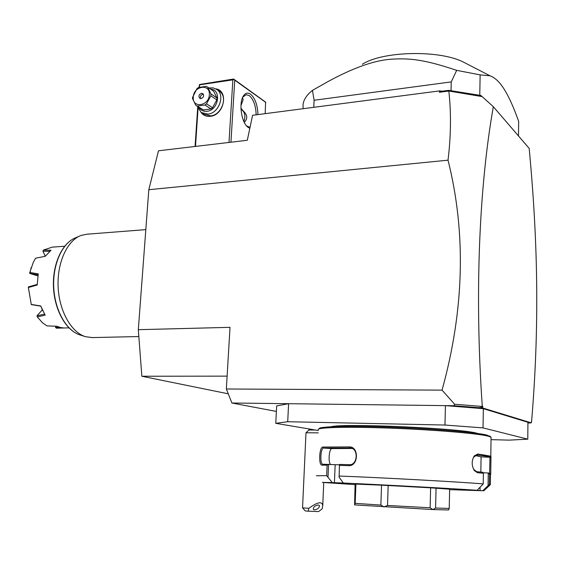 <?xml version="1.0" encoding="UTF-8"?>
<svg xmlns="http://www.w3.org/2000/svg" width="565" height="565" viewBox="0 0 565 565"><rect width="100%" height="100%" fill="white"/><g stroke="black" fill="none" stroke-linecap="round" stroke-linejoin="round"><path stroke-width="0.85" d="M491.034 439.641L509.136 440.135L527.781 439.167L483.026 427.889L444.98 425.042L287.712 421.723L275.777 423.333L318.378 430.523M331.118 426.745C342.086 423.107 459.055 428.157 476.691 433.164L478.096 433.532M444.98 425.042L445.425 405.628L288.595 403.7L287.712 421.723M527.929 423.03L531.262 422.853L482.672 407.979L453.999 405.734L445.425 405.628L483.343 408.679L483.026 427.889M483.343 408.679L527.936 422.274L527.781 439.167M276.384 411.44L231.918 403.007L288.595 403.7L276.666 405.903L275.777 423.333M231.918 403.007L226.353 388.995L230.019 327.333L138.319 329.685L148.807 189.713L158.49 150.791L247.301 140.275L252.576 115.302L439.57 90.901L439.393 92.264L448.836 91.036C451.258 112.767 450.99 135.812 448.024 160.185L148.807 189.713M448.024 160.185C466.273 232.957 464.289 309.613 442.049 390.132L226.353 388.995M442.049 390.132L454.592 404.222L453.999 405.734M478.117 407.676L481.055 407.485L481.825 406.426L454.592 404.222M481.825 406.426L482.701 406.221L482.672 407.979M531.262 422.853L531.601 421.434C539.37 328.237 538.198 244.341 529.186 148.411L493.33 106.693C479.41 185.122 474.388 292.501 482.263 406.087M493.33 106.693L482.157 96.601L448.836 91.036M439.57 90.901L442.197 91.191L439.393 92.264M442.197 91.191L448.702 90.344L448.998 90.958M228.267 393.819L141.85 376.241L138.319 329.685M531.601 421.434L531.269 421.815M448.702 90.344L480.822 95.464L482.157 96.601M474.89 94.807L481.754 96.304M482.701 406.221L481.055 407.485M199.487 87.229L199.459 84.51L199.064 87.342M197.694 107.675L195.073 146.455M199.459 84.51L233.62 79.036L265.578 102.11L265.197 113.657M265.818 102.434L234.743 80.174L230.944 142.211M249.815 128.368L247.583 126.97C241.142 121.786 238.628 102.096 243.621 95.605C245.613 92.886 247.915 92.406 250.535 94.164C255.105 98.204 257.576 105.019 257.951 114.603M234.743 80.174L233.839 79.361L232.858 79.863L229.002 142.444M198.047 108.579L195.497 146.406M199.65 84.828L232.858 79.863M215.901 88.853C228.987 90.76 224.121 115.211 210.385 116.305C206.43 116.722 203.308 115.422 201.02 112.393M240.944 108.325L245.238 113.155C247.406 116.086 247.237 118.989 244.723 121.856L244.313 122.443M241.721 108.876L240.951 108.494M242.533 97.646L243.148 99.8L240.958 105.577M242.717 97.215L246.178 94.673L249.278 95.612C253.579 99.433 255.867 105.839 256.136 114.836M250.02 127.415L246.502 125.84M243.868 121.496C245.867 116.009 244.913 111.905 240.987 109.193M218.768 90.796L219.736 91.452C228.076 97.187 221.537 115.027 210.78 115.867L203.979 114.271L202.093 113.092M208.881 87.963L213.104 87.85L217.009 89.602C225.371 95.351 218.81 113.261 208.019 114.116L201.197 112.527L197.312 106.276M210.519 89.072C221.861 89.432 218.613 110.288 207.016 111.277C203.449 111.637 200.766 110.323 198.979 107.336M212.525 107.746L210.964 108.904L203.322 109.949L197.234 106.079L204.926 105.012L206.5 103.833L210.858 95.866L210.978 93.931L216.967 97.936L216.847 99.85L212.525 107.746L206.5 103.833M197.234 106.079L195.808 105.323L192.503 98.487L192.524 97.54L196.938 88.67L198.492 87.497L206.161 86.36L207.602 87.095L213.598 91.149L216.967 97.936M196.253 105.606L203.322 109.949M210.964 108.904L204.926 105.012M207.602 87.095L210.978 93.931M216.847 99.85L210.858 95.866M193.287 97.095C192.079 108.565 208.937 106.262 209.34 94.793C210.434 83.246 193.647 85.781 193.287 97.095M201.458 93.289C198.908 94.489 198.322 96.149 199.692 98.275L201.105 98.607C203.647 97.42 204.24 95.76 202.884 93.635L201.458 93.289M203.4 94.228L202.906 94.242C200.773 95.04 200.01 96.502 200.624 98.628M518.493 135.967L518.656 121.411C512.526 104.059 506.53 91.65 500.675 84.178C497.285 79.948 493.732 77.158 490.017 75.802L480.137 74.87L479.763 95.351M303.165 107.894C302.282 101.919 305.382 96.078 312.466 90.365L328.42 81.339C352.878 68.047 373.444 60.695 390.118 59.283C409.201 57.934 424.153 59.382 456.675 70.357L480.137 74.87M456.675 70.357L451.244 81.897L451.04 90.746M451.244 81.897L314.098 100.259L313.766 107.322M312.466 90.365L314.098 100.259M467.643 64.276L462.544 61.649C437.607 49.642 382.138 51.33 362.363 64.248M227.116 376.142L141.85 376.241M92.3 337.573L85.562 336.705C71.352 332.559 59.127 311.033 58.117 286.766C57.009 262.499 67.334 240.344 81.148 235.421L86.932 234.207L145.819 229.623M64.643 246.234L52.255 247.131L43.484 250.048L51.062 250.224L45.278 256.27L35.588 258.219L33.349 262.202L29.811 272.457L38.236 273.863L37.198 285.007L28.391 287.514L31.266 304.457L40.715 305.94L45.158 315.164L37.318 316.916L42.552 322.82L46.923 325.885L56.903 326.259L60.377 327.488L63.887 327.968L56.472 328.201L55.589 327.516L55.709 326.224M37.198 285.007L38.236 273.863M37.82 275.868L29.832 273.467L37.996 274.795M45.299 256.235L42.94 251.171L49.706 251.319M42.94 251.171L43.484 250.048M29.832 273.467L31.202 267.492M29.599 273.22L29.811 272.457M28.391 287.514L28.568 286.851L37.106 284.449M28.292 287.055L31.266 304.457M42.7 310.686L40.715 305.94M31.273 304.62L40.736 306.124M37.318 316.916L36.979 315.793L42.304 309.874M44.529 314.133L36.979 315.793M59.41 327.227L55.61 327.333M55.589 327.516L55.695 326.224M306.053 432.691L308.935 430.057L315.15 429.979M318.279 432.875L305.976 432.769M302.536 507.829L308.801 508.331L308.236 511.191L305.27 510.915L302.55 507.85M323.738 482.567L322.742 505.859L322.149 508.867L318.568 511.579L308.236 511.191M322.742 505.859C322.325 501.07 317.678 501.889 308.801 508.331M318.229 504.969C314.811 505.675 313.187 507.151 313.349 509.404L314.528 509.913C317.94 509.192 319.564 507.716 319.395 505.47L318.229 504.969M490.342 436.618L486.74 435.036C475.511 432.289 431.943 428.68 389.815 427.168C347.616 425.636 317.862 426.504 319.211 428.764M491.063 437.932L490.702 436.992L487.673 436.032C476.352 433.291 432.26 429.654 389.61 428.115C346.903 426.547 316.845 427.394 318.243 429.647M339.537 464.776L335.165 464.698L334.431 482.694L332.234 482.559L326.662 475.645L327.1 465.15L322.001 465.15C318.42 465.581 319.232 446.943 322.777 447.063L349.41 446.908C359.22 446.661 358.485 466.4 348.683 465.645L339.431 465.376L339.106 477.192L343.351 483.026C378.924 484.558 457.262 488.817 477.114 490.3L483.223 483.915L483.4 473.265L477.46 472.707L474.275 470.49C471.5 465.468 471.514 460.588 474.325 455.856L477.785 453.999L490.787 456.181L489.933 457.205C489.219 456.605 484.876 455.863 476.909 454.98L476.472 454.973M326.662 475.645L316.4 475.772M483.223 483.915C461.944 482.023 377.293 477.404 339.007 476.048M477.46 472.707L476.62 471.669L482.842 472.269L483.4 473.265M477.114 490.3L480.052 490.611L480.102 487.404M477.785 453.999L476.613 454.966M476.62 471.669L473.491 469.155M473.385 457.389L476.775 454.966M475.038 455.517L481.211 456.845L489.996 457.269L490.992 456.358L490.724 474.388L489.495 474.049L489.339 484.516L482.68 490.745L480.052 490.611M490.145 484.89L489.339 484.516M490.71 474.395L489.481 473.251L488.386 472.997L489.495 474.049M483.124 472.771L488.386 472.997M488.259 472.99L488.061 485.54M449.634 489.657L482.68 490.745M332.234 482.559L322.332 482.404L355.081 484.636M334.431 482.694L343.351 483.026M449.224 508.422L448.624 509.962L432.959 509.566L435.587 508.027L449.224 508.422L449.648 489.191L430.636 487.821L430.135 507.766L432.861 509.566L354.608 504.898L355.194 503.351L355.915 484.099L381.53 485.18L380.874 505.075L355.194 503.351M381.53 485.18L430.636 487.821M355.915 484.099L355.095 484.113L354.594 504.891M335.165 464.698L322.905 464.232C319.719 464.571 320.461 447.897 323.632 448.087L350.349 447.989C358.754 448.278 357.694 465.419 349.347 464.691L339.6 464.423L339.431 465.376M328.032 476.811L328.562 464.232M328.413 464.225L327.1 465.15M322.001 465.15L322.94 464.232M322.777 447.063L323.632 448.087L331.987 448.61C329.056 448.363 328.053 462.17 330.49 464.366M349.41 446.908L349.989 447.967L350.936 448.073M348.683 465.645L349.347 464.691M352.136 448.476L331.987 448.61M436.06 488.146L435.587 508.027M380.874 505.075L384.038 506.932M384.151 506.939L387.526 505.47L388.162 485.512M430.135 507.766L387.526 505.47M489.996 457.269L489.594 473.371M79.079 236.318L76.007 237.639C62.63 242.413 52.658 263.714 53.724 287.013C54.692 310.312 66.486 331.005 80.251 335.024L85.117 336.563M246.545 125.882L247.583 126.97M242.886 96.954L243.621 95.605M217.009 89.602L219.736 91.452M462.544 61.649L490.017 75.802M76.007 237.639C62.235 242.682 52.439 263.897 53.463 287.034C54.459 310.164 66.077 330.786 80.251 335.024M60.427 328.088L68.895 327.855M138.835 336.549L91.438 337.595M308.998 428.941L308.949 430.029M305.99 432.79L302.55 507.829M474.275 470.49L473.873 469.748M474.325 455.856L473.915 456.598M489.933 457.205L490.921 456.28M491.07 437.218L490.787 456.181M490.512 474.289L490.356 484.685L483.725 490.865M489.481 473.251L490.441 474.268M481.083 456.76L480.829 472.065M490.724 474.388L489.763 473.378M489.749 435.989L490.702 436.992"/></g></svg>
